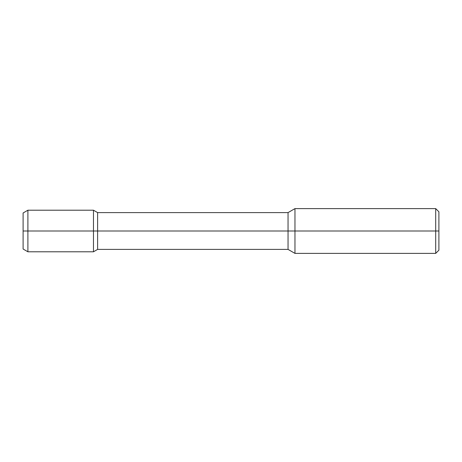 <?xml version="1.0" encoding="UTF-8"?>
<svg xmlns="http://www.w3.org/2000/svg" width="462" height="462" viewBox="0 0 462 462"><rect width="100%" height="100%" fill="white"/><g stroke="black" fill="none" stroke-linecap="round" stroke-linejoin="round"><path stroke-width="0.69" d="M435.701 208.61L438.9 211.81L438.9 231L435.701 231L435.701 253.39L294.97 253.39L294.97 208.61L435.701 208.61L435.701 231L93.468 231L93.468 251.79L97.621 249.393L97.621 231L23.1 231L23.1 212.982L27.899 210.21L27.899 231L23.1 231L23.1 249.018L27.899 251.79L27.899 231L93.468 231L93.468 210.21L97.621 212.607L97.621 231L288.045 231L288.045 212.607L294.97 208.61M294.97 253.39L288.045 249.393L288.045 231L438.9 231L438.9 250.19L435.701 253.39M288.045 249.393L97.621 249.393M288.045 212.607L97.621 212.607M27.899 251.79L93.468 251.79M27.899 210.21L93.468 210.21"/></g></svg>
